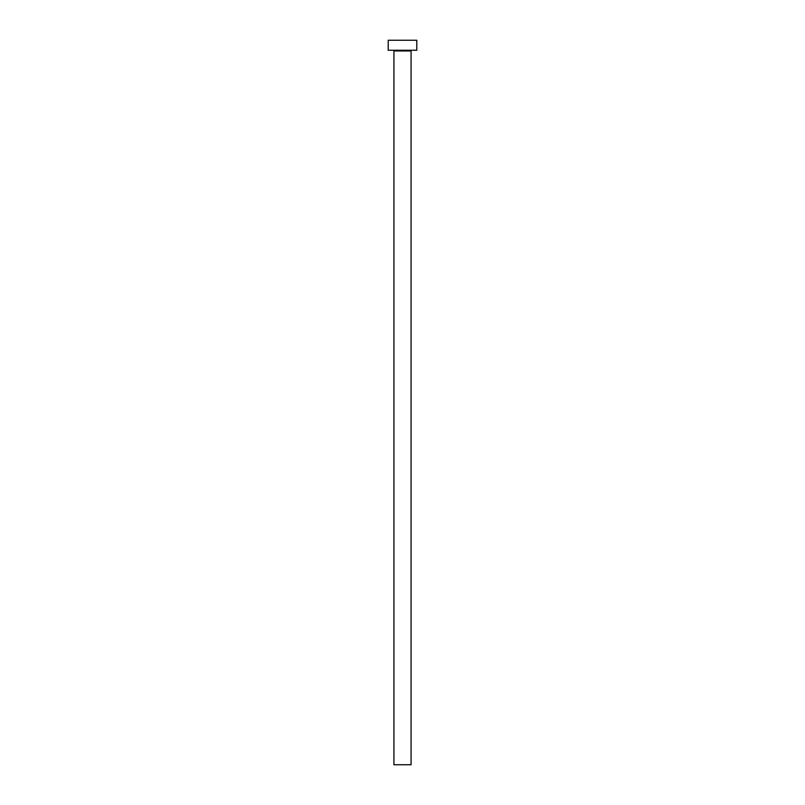 <?xml version="1.0" encoding="UTF-8"?>
<svg xmlns="http://www.w3.org/2000/svg" width="805" height="805" viewBox="0 0 805 805"><rect width="100%" height="100%" fill="white"/><g stroke="black" fill="none" stroke-linecap="round" stroke-linejoin="round"><path stroke-width="1.21" d="M411.073 50.967A0.714 0.714 0 0 1 411.788 50.252A0.714 0.714 0 0 0 411.073 50.967L393.927 50.967L393.927 764.75L411.073 764.75L411.073 50.967L411.073 764.75L393.927 764.75L393.927 50.967A0.714 0.714 0 0 0 393.212 50.252A0.714 0.714 0 0 1 393.927 50.967L411.073 50.967M388.211 40.25L388.211 50.252L416.789 50.252L416.789 40.25L388.211 40.25L388.211 50.252L416.789 50.252L416.789 40.25L388.211 40.25"/></g></svg>
